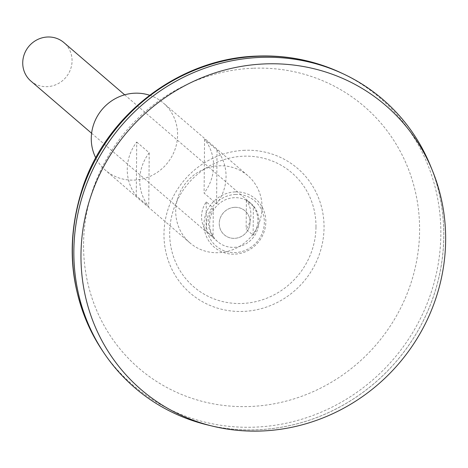 <?xml version="1.0" encoding="UTF-8"?>
<svg xmlns="http://www.w3.org/2000/svg" width="468" height="468" viewBox="0 0 468 468"><rect width="100%" height="100%" fill="white"/><g stroke="black" fill="none" stroke-linecap="round" stroke-linejoin="round"><path stroke-width="0.35" stroke-dasharray="2.34 1.75" d="M234.807 207.312A15.848 15.087 130.7 0 0 219.258 223.447A15.848 15.087 130.7 0 0 234.538 238.347A15.848 15.087 130.7 0 0 250.087 222.218A15.848 15.087 130.7 0 0 234.807 207.312A15.848 15.087 130.7 0 0 219.258 223.447A15.848 15.087 130.7 0 0 234.538 238.347A15.848 15.087 130.7 0 0 250.087 222.218A15.848 15.087 130.7 0 0 234.807 207.312M234.521 197.689A25.354 24.143 130.7 0 0 211.32 214.625A25.354 24.143 130.7 0 0 217.772 241.74A25.354 24.143 130.7 0 0 234.088 247.344A25.354 24.143 130.7 0 0 257.283 230.408A25.354 24.143 130.7 0 0 250.83 203.287A25.354 24.143 130.7 0 0 234.521 197.689M213.034 236.843L206.06 230.847A25.354 24.143 -49.3 0 1 206.312 201.895L213.291 207.897A25.354 24.143 130.7 0 0 213.034 236.843L213.291 207.897M30.87 81.058A25.354 24.143 130.7 0 0 47.186 86.656A25.354 24.143 130.7 0 0 70.381 69.72A25.354 24.143 130.7 0 0 63.929 42.606M207.505 424.932A190.16 181.063 130.7 0 0 257.207 429.805A190.16 181.063 130.7 0 0 431.186 302.778A190.16 181.063 130.7 0 0 382.801 99.403M260.448 57.424A190.131 181.034 130.7 0 0 86.492 184.427A190.131 181.034 130.7 0 0 134.878 387.767A190.131 181.034 130.7 0 0 257.201 429.77A190.131 181.034 130.7 0 0 431.157 302.767A190.131 181.034 130.7 0 0 382.777 99.427A190.131 181.034 130.7 0 0 260.448 57.424M260.46 57.429A190.131 181.034 130.7 0 0 86.504 184.433A190.131 181.034 130.7 0 0 134.883 387.773A190.131 181.034 130.7 0 0 257.207 429.776A190.131 181.034 130.7 0 0 431.163 302.773A190.131 181.034 130.7 0 0 382.783 99.432A190.131 181.034 130.7 0 0 260.46 57.429M134.86 387.796A190.16 181.063 130.7 0 0 257.201 429.8A190.16 181.063 130.7 0 0 430.408 165.66M315.976 226.921A75.202 71.604 130.7 0 0 243.471 156.207A75.202 71.604 130.7 0 0 169.673 232.766A75.202 71.604 130.7 0 0 242.184 303.475A75.202 71.604 130.7 0 0 315.976 226.921M253.369 206.294L246.39 200.298A25.354 24.143 -49.3 0 1 246.139 229.244L253.118 235.24A25.354 24.143 130.7 0 0 253.369 206.294L253.118 235.24M206.312 201.895L206.06 230.847M246.39 200.298L246.139 229.244M235.714 194.431A29.695 28.279 130.7 0 0 206.569 224.663A29.695 28.279 130.7 0 0 235.205 252.585A29.695 28.279 130.7 0 0 264.344 222.353A29.695 28.279 130.7 0 0 235.714 194.431M235.176 191.915A31.783 30.262 130.7 0 0 203.989 224.266A31.783 30.262 130.7 0 0 234.632 254.153A31.783 30.262 130.7 0 0 265.824 221.797A31.783 30.262 130.7 0 0 235.176 191.915M262.045 207.535A44.372 42.249 -49.3 0 1 236.235 248.175A44.372 42.249 -49.3 0 1 189.955 242.904A44.372 42.249 -49.3 0 1 175.722 210.98A44.372 42.249 -49.3 0 1 201.527 170.34A44.372 42.249 -49.3 0 1 247.806 175.611A44.372 42.249 -49.3 0 1 262.045 207.535M136.732 142.061L149.216 152.796A44.372 42.249 130.7 0 0 139.733 180.045A44.372 42.249 130.7 0 0 148.748 206.552L136.264 195.817A44.372 42.249 130.7 0 1 127.249 169.311A44.372 42.249 130.7 0 1 136.732 142.061L136.264 195.817M149.608 95.25A44.372 42.249 -49.3 0 1 163.355 103.001A44.372 42.249 -49.3 0 1 177.588 134.924A44.372 42.249 -49.3 0 1 151.784 175.564A44.372 42.249 -49.3 0 1 105.499 170.293A44.372 42.249 -49.3 0 1 95.776 157.868M213.572 165.859A44.372 42.249 -49.3 0 1 204.089 193.108L216.573 203.843A44.372 42.249 -49.3 0 0 226.056 176.594A44.372 42.249 -49.3 0 0 217.041 150.088L204.557 139.353A44.372 42.249 -49.3 0 1 213.572 165.859M149.216 152.796L148.748 206.552M217.041 150.088L216.573 203.843M204.557 139.353L204.089 193.108M102.357 350.561A189.382 180.326 130.7 0 0 255.001 427.144A189.382 180.326 130.7 0 0 435.456 277.512A189.382 180.326 130.7 0 0 341.113 72.856M253.053 68.24A172.721 164.461 130.7 0 0 83.561 244.074A172.721 164.461 130.7 0 0 250.099 406.493A172.721 164.461 130.7 0 0 419.591 230.654A172.721 164.461 130.7 0 0 253.053 68.24M244.711 150.298A82.274 78.337 130.7 0 0 163.981 234.059A82.274 78.337 130.7 0 0 243.307 311.419A82.274 78.337 130.7 0 0 324.043 227.664A82.274 78.337 130.7 0 0 244.711 150.298M91.605 133.269L217.772 241.74M124.663 94.817L250.83 203.287M189.955 242.904L105.499 170.293M247.806 175.611L163.355 103.001"/><path stroke-width="0.7" d="M124.663 94.817L63.929 42.606A25.354 24.143 130.7 0 0 47.619 37.001A25.354 24.143 130.7 0 0 24.418 53.937A25.354 24.143 130.7 0 0 30.87 81.058L91.605 133.269M264.911 63.911A187.446 178.478 130.7 0 0 82.883 229.753A187.446 178.478 130.7 0 0 212.718 426.19A187.446 178.478 130.7 0 0 261.711 430.999A187.446 178.478 130.7 0 0 432.438 170.627A187.446 178.478 130.7 0 0 264.911 63.911M432.438 170.627L430.408 165.66A190.16 181.063 130.7 0 0 260.46 57.4A190.16 181.063 130.7 0 0 75.787 225.646A190.16 181.063 130.7 0 0 207.505 424.932L212.718 426.19M382.801 99.403A190.16 181.063 130.7 0 0 343.664 74.055A190.16 181.063 130.7 0 0 260.448 57.394A190.16 181.063 130.7 0 0 96.537 162.18A190.16 181.063 130.7 0 0 103.925 352.907A190.16 181.063 130.7 0 0 134.86 387.796M95.776 157.868A44.372 42.249 -49.3 0 1 91.266 138.37A44.372 42.249 -49.3 0 1 149.608 95.25M102.357 350.561C70.124 299.701 63.73 244.869 83.169 186.065C108.143 112.712 181.163 58.12 257.494 56.084C286.913 54.996 314.788 60.588 341.113 72.856A189.382 180.326 130.7 0 0 258.242 56.265A189.382 180.326 130.7 0 0 94.998 160.618A189.382 180.326 130.7 0 0 102.357 350.561L103.925 352.907M341.113 72.856L343.664 74.055"/></g></svg>
